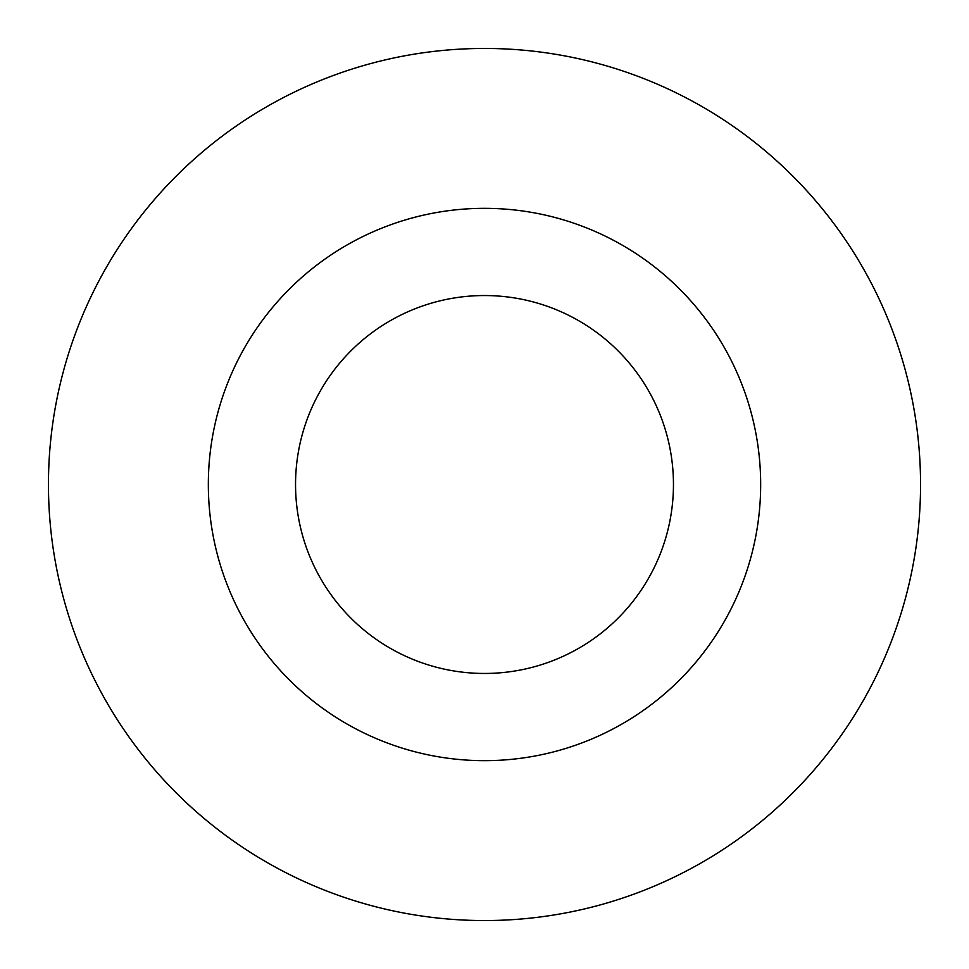 <?xml version="1.0" encoding="UTF-8"?>
<svg xmlns="http://www.w3.org/2000/svg" width="969" height="969" viewBox="0 0 969 969"><rect width="100%" height="100%" fill="white"/><g stroke="black" fill="none" stroke-linecap="round" stroke-linejoin="round"><path stroke-width="1.45" d="M673.455 484.5A188.955 188.955 0 0 0 484.5 295.545A188.955 188.955 0 0 0 295.545 484.5A188.955 188.955 0 0 0 484.5 673.455A188.955 188.955 0 0 0 673.455 484.5A188.955 188.955 0 0 1 484.5 673.455A188.955 188.955 0 0 1 295.545 484.5M920.55 484.5A436.05 436.05 0 0 0 484.5 48.45A436.05 436.05 0 0 0 48.45 484.5A436.05 436.05 0 0 0 484.5 920.55A436.05 436.05 0 0 0 920.55 484.5M484.5 760.665A276.165 276.165 0 0 0 760.665 484.5A276.165 276.165 0 0 0 484.5 208.335A276.165 276.165 0 0 0 208.335 484.5A276.165 276.165 0 0 0 484.5 760.665"/></g></svg>
